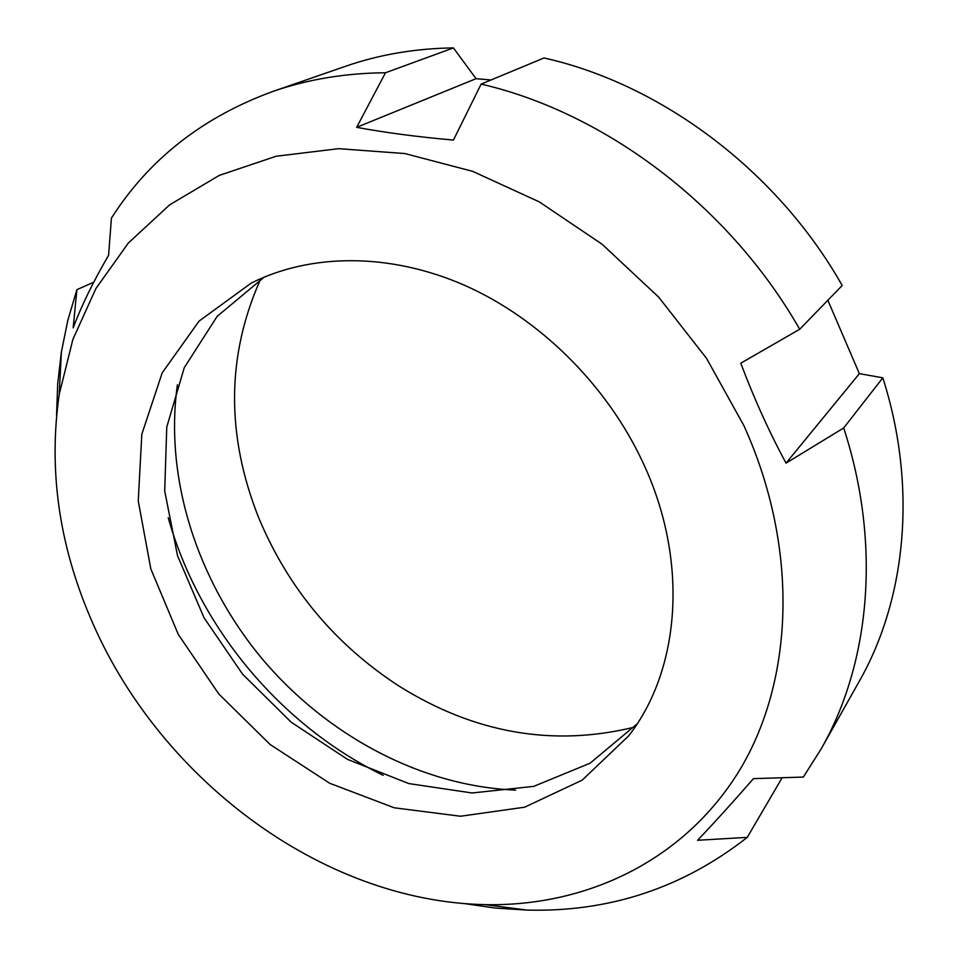 <?xml version="1.0" encoding="UTF-8"?>
<svg xmlns="http://www.w3.org/2000/svg" width="958" height="958" viewBox="0 0 958 958"><rect width="100%" height="100%" fill="white"/><g stroke="black" fill="none" stroke-linecap="round" stroke-linejoin="round"><path stroke-width="1.44" d="M782.135 777.74L747.276 837.364L697.568 840.274C713.914 823.15 732.547 802.6 753.479 778.638L803.331 777.07L821.162 748.928C870.08 663.247 881.671 544.491 843.699 427.963L786.039 463.133C769.274 432.142 754.197 398.827 740.785 363.19L799.69 329.265C729.828 206.629 605.468 112.805 481.132 84.088L453.445 140.072C417.748 136.922 385.487 132.671 356.663 127.33L385.487 72.76L453.433 47.9L476.042 78.688L491.047 79.969M385.487 72.76C345.299 73.095 307.674 79.358 272.611 91.537C202.521 117.247 148.789 159.447 111.427 218.113L108.577 255.331C93.273 281.58 81.478 305.746 73.179 327.816L76.88 289.675L93.752 282.191M799.69 329.265L842.19 285.496C777.465 171.063 661.427 84.184 544.012 57.959L481.132 84.088M356.663 127.33L476.042 78.688M272.611 91.537L345.73 66.222C379.356 54.558 415.257 48.451 453.433 47.9M76.88 289.675L67.779 320.499L61.372 352.149L57.72 383.499L56.546 415.233M786.039 463.133L859.362 373.656L882.821 377.811C917.656 486.987 906.052 599.325 859.146 681.521L821.162 748.928M882.821 377.811L843.699 427.963M463.995 903.538L495.43 908.064L526.924 910.076C609.132 912.267 682.575 888.03 747.276 837.364M90.208 617.275C58.785 543.461 48.463 469.169 59.228 394.385L72.868 339.455L95.932 288.478L128.324 243.045L169.686 204.808L219.322 175.374L276.144 156.238L338.629 148.67L404.875 153.555L472.593 171.326L539.222 201.839L602.127 244.254L658.697 297.148L706.609 358.46L743.947 425.723C799.822 549.185 793.691 682.18 738.618 771.825C682.946 861.47 585.649 906.723 484.988 904.639C320.571 901.286 157.328 776.986 90.208 617.275M827.856 300.261L859.362 373.656M642.579 461.78C606.426 384.517 539.354 318.355 464.438 285.233C389.355 252.421 310.44 253.331 251.152 283.137L199.108 321.062L162.189 372.842L141.82 434.249L138.251 500.998L150.849 568.992L178.308 634.459L218.807 693.987L270.12 744.486L329.612 783.225L394.253 807.798L460.559 816.24L524.625 807.199L582.177 780.147L628.807 735.732C680.467 669.211 689.197 560.334 642.579 461.78M260.48 279.413C226.495 355.681 225.92 435.171 258.744 517.895C288.286 588.416 335.108 644.53 399.211 686.227C474.713 733.325 553.017 747 634.136 727.218M264.276 277.09L217.179 316.332L184.295 367.609L166.764 427.1L164.704 490.987L177.505 555.652L204.006 617.718L242.578 674.157L291.184 722.2L347.514 759.383L408.838 783.572L472.066 792.985L533.738 786.374L590.068 763.215L637.106 723.901M168.225 517.691C198.785 627.31 280.814 725.625 383.2 775.321M177.398 384.793C164.237 478.545 197.384 580.704 261.654 658.23C326.415 735.349 420.993 786.255 515.584 790.099M484.988 904.639L526.924 910.076M59.228 394.385L61.372 352.149"/></g></svg>

